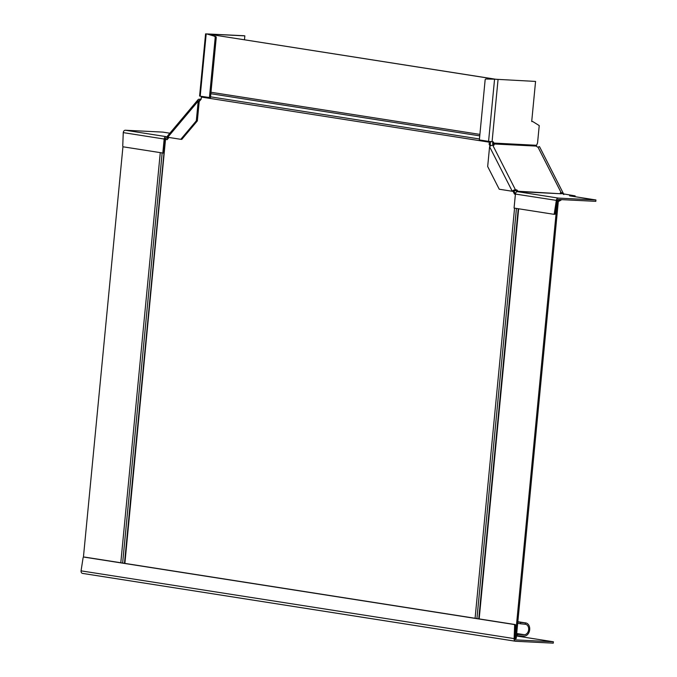 <?xml version="1.0" encoding="UTF-8"?>
<svg xmlns="http://www.w3.org/2000/svg" width="677" height="677" viewBox="0 0 677 677"><rect width="100%" height="100%" fill="white"/><g stroke="black" fill="none" stroke-linecap="round" stroke-linejoin="round"><path stroke-width="1.02" d="M516.466 635.991L553.397 641.779L553.27 643.15L515.756 641.28A2.488 1.862 98.9 0 1 515.603 641.263A2.488 1.862 98.9 0 1 514.122 638.716L514.63 625.59A1.109 0.728 -87.1 0 0 514.004 624.482L83.88 557.078A1.109 0.728 -87.1 0 0 83.059 557.975L81.062 570.855A2.488 1.862 -81.1 0 0 82.543 573.402L515.603 641.263M517.82 621.968L520.698 622.417L520.562 623.796L525.217 624.253A5.247 3.935 -81.1 0 1 525.53 624.287A5.247 3.935 -81.1 0 1 528.627 629.872A5.247 3.935 -81.1 0 1 524.21 634.688L518.827 634.425A2.759 2.073 98.9 0 0 517.059 635.441A1.379 1.032 -81.1 0 1 516.475 635.906M517.88 636.211A1.379 1.032 -81.1 0 1 518.692 635.796L524.083 636.067A6.626 4.967 98.9 0 0 529.659 629.982A6.626 4.967 98.9 0 0 525.741 622.925A6.626 4.967 98.9 0 0 525.352 622.882L520.698 622.417M520.562 623.796L517.685 623.339M553.397 641.779L515.882 639.9A1.109 0.829 -81.1 0 1 515.163 638.766L81.062 570.855M84.811 557.129A1.109 0.728 92.9 0 1 84.913 557.129L515.045 624.532A1.109 0.728 92.9 0 1 515.662 625.65L515.163 638.766M515.459 641.229L82.687 573.419A2.488 1.862 -81.1 0 1 82.543 573.402M205.58 33.867L206.189 34.011L200.206 96.176L199.597 96.032L205.58 33.867L243.948 35.72L244.846 35.864L244.473 39.782M244.846 35.864L206.959 34.002L215.675 36.541L207.23 34.062M201.179 98.774A1.109 0.542 153 0 1 199.927 99.265L199.097 99.223A2.488 1.413 40.1 0 0 198.175 99.553A2.488 1.413 40.1 0 0 198.217 101.059L199.25 101.11A1.109 0.626 -139.9 0 1 199.233 100.441A1.109 0.626 -139.9 0 1 199.639 100.289L200.214 100.323M196.305 120.861L198.217 101.059L167.752 137.279L180.784 139.318L196.305 120.861L197.345 120.912L199.25 101.11M180.784 139.318L181.817 139.369L197.345 120.912M167.752 137.279A2.488 1.413 -139.9 0 1 167.71 135.772L198.175 99.553M167.211 139.564L165.205 139.098A1.109 0.829 -81.1 0 1 166.136 138.023L168.361 138.193M169.868 133.208L162.878 132.108L125.363 130.238A2.488 1.862 -81.1 0 0 123.256 132.616L122.757 145.733A1.109 0.728 92.9 0 0 123.383 146.85L162.819 153.027L164.164 139.03L123.256 132.616M164.164 139.03A2.488 1.862 98.9 0 1 166.271 136.652L167.549 136.72M165.205 139.081L163.851 153.087L162.819 153.027M209.421 97.623L215.193 37.684L216.225 37.743L210.454 97.674L200.206 96.176M214.634 36.49A1.109 0.728 92.9 0 1 215.193 37.684M216.225 37.743A1.109 0.728 -87.1 0 0 215.675 36.541M558.423 198.099L517.516 191.684A2.488 1.862 -81.1 0 0 515.417 194.062L557.357 200.527L555.36 213.407L554.319 213.357L556.325 200.477A2.488 1.862 98.9 0 1 558.423 198.099L595.938 199.969L569.56 195.839L575.154 195.881L560.336 193.351A1.659 0.939 -139.9 0 1 560.446 192.7A1.659 0.939 -139.9 0 1 561.064 192.48L560.336 193.343M518.269 191.726L517.516 191.684M557.357 200.527A1.109 0.829 -81.1 0 1 558.288 199.47L595.811 201.34L595.938 199.969M560.945 193.757L518.286 191.633A1.109 0.728 92.9 0 1 517.803 191.227L517.55 190.728A1.109 0.626 -139.9 0 0 516.28 189.831L515.552 190.702L514.723 190.66A1.109 0.542 -27 0 0 513.301 191.312L512.269 191.261A2.488 1.227 153 0 1 515.451 189.788L516.28 189.831M493.22 145.259L493 144.836A2.488 1.642 -87.1 0 1 492.695 143.008L492.721 142.754A1.109 0.829 98.9 0 0 492.323 141.73M516.906 191.786L516.813 191.599A1.109 0.626 40.1 0 0 515.552 190.702M561.241 193.791L517.803 191.227M560.505 199.58A5.247 2.59 -27 0 1 558.068 200.807M563.67 194.071L539.679 146.96A6.626 3.267 -27 0 0 539.417 146.587L538.52 146.977A6.998 2.243 144.7 0 0 537.936 147.078L561.064 192.48L563.848 194.561M489.581 146.714L512.269 191.261L499.237 189.221L487.677 166.517L489.581 146.714A2.488 1.227 -27 0 1 492.763 145.233L493.592 145.276A1.109 0.626 -139.9 0 0 494.007 145.132A1.109 0.626 -139.9 0 0 493.99 144.463L493.736 143.964A1.109 0.728 92.9 0 1 493.592 143.152L493.618 142.898A1.109 0.829 -81.1 0 0 492.898 141.755L488.574 141.366L494.565 79.201L485.9 78.997A1.109 0.728 92.9 0 0 485.13 79.988L479.358 139.919L488.574 141.366M537.936 147.078A1.659 0.939 -139.9 0 1 536.269 146.088L537.563 142.881L539.231 125.584L532.748 121.564L531.707 121.505L535.566 81.418L494.565 79.201L535.566 81.418M532.748 121.564L531.716 121.411M558.313 201.458A6.626 3.267 153 0 0 561.639 199.639M515.417 194.062L514.063 208.067L553.507 214.245A1.109 0.728 92.9 0 0 554.319 213.357M553.608 214.254L554.539 214.304A1.109 0.728 -87.1 0 0 555.36 213.407M201.518 96.388A1.659 1.244 -81.1 0 0 201.348 97.056L201.137 99.223L199.207 101.508M168.971 137.465L167.126 139.657L165.518 139.318L124.881 563.391M490.097 146.215L489.149 144.353L489.353 142.187A1.659 1.244 98.9 0 1 489.539 141.493M515.4 194.231L514.478 194.087L513.056 191.303M495.42 79.243L208.44 34.138L496.444 79.353M495.42 79.217L496.453 79.268M490.859 145.733L490.182 144.404L490.554 141.984A3.038 2.276 98.9 0 0 491.13 141.645M513.851 190.889L515.425 193.969M83.415 557.239L122.96 146.554M162.158 152.926L122.63 563.044M557.315 200.798L515.172 638.487M515.189 638.487L516.221 638.538L558.373 200.857L557.332 200.688M516.441 208.44L476.921 618.558M515.409 194.13L514.478 194.087M557.332 200.798L558.373 200.857M490.182 144.404L489.149 144.353M516.712 633.511L524.21 634.688M525.217 624.253L525.352 622.882L517.846 621.706L525.741 622.925M515.045 624.532L514.004 624.482M514.63 625.59L515.662 625.65M517.059 635.441L516.534 635.356M518.827 634.425L516.653 634.078M83.88 557.078L84.913 557.129M199.156 100.865L199.639 100.289M199.927 99.265L200.367 100.137M168.548 137.973L168.598 137.414M166.271 136.652L125.363 130.238M167.101 136.695L166.974 138.066M575.078 195.89L575.001 196.685M561.825 192.733L560.945 193.588M515.451 189.788L492.763 145.233M493.736 143.964L536.269 146.088M516.813 191.599L517.55 190.728M493.99 144.463L493.313 145.267M536.26 145.284L492.695 143.008M492.721 142.754L493.618 142.898M492.069 141.713L498.052 79.547M201.348 97.056L489.353 142.187M514.562 208.144L475.076 618.27M479.891 134.393L210.979 92.258M160.28 152.63L120.794 562.756M479.164 618.913L518.658 208.787M210.539 96.828L479.451 138.971M210.835 93.722L479.756 135.865M83.83 557.078L84.862 557.129M575.069 196.702L575.154 195.881M554.59 214.304L553.558 214.254M124.466 563.332L165.298 139.335M478.757 618.846L518.243 208.728"/></g></svg>
